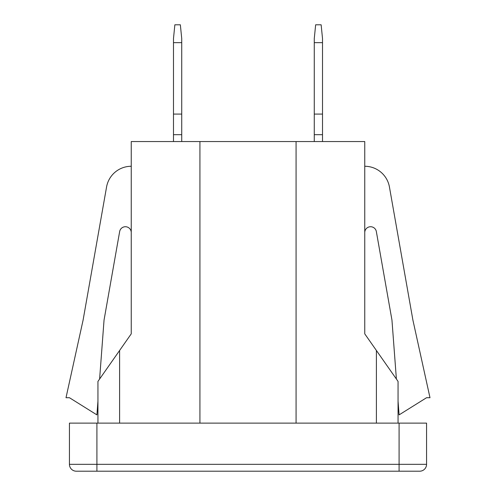 <?xml version="1.0" encoding="UTF-8"?>
<svg xmlns="http://www.w3.org/2000/svg" width="496" height="496" viewBox="0 0 496 496"><rect width="100%" height="100%" fill="white"/><g stroke="black" fill="none" stroke-linecap="round" stroke-linejoin="round"><path stroke-width="0.74" d="M131.248 232.55A5.84 5.84 0 0 0 119.66 231.533L104.042 320.112L99.609 379.031M396.391 379.031L391.958 320.112L376.34 231.533A5.84 5.84 0 0 0 364.752 232.55M296.075 423.125L296.075 141.552L364.752 141.552L364.752 333.845L376.402 350.486L376.402 423.125M399.088 423.125L426.56 423.125L426.56 464.33A6.87 6.87 0 0 1 419.69 471.2L76.31 471.2A6.87 6.87 0 0 1 69.44 464.33L69.44 423.125L96.912 423.125L96.912 464.33L399.088 464.33L399.088 423.125L96.912 423.125M199.925 423.125L199.925 141.552L131.248 141.552L131.248 333.845L119.598 350.486L119.598 423.125M408.016 471.2L399.088 471.2L408.016 471.2M296.075 141.552L199.925 141.552M364.752 166.272A25.067 25.067 0 0 1 389.434 186.986L412.908 320.112L429.995 397.718L426.56 397.718L399.088 414.885L398.059 401.196M97.941 401.196L96.912 414.885L69.44 397.718L66.005 397.718L83.092 320.112L106.566 186.986A25.067 25.067 0 0 1 131.248 166.272M119.598 350.486L97.941 381.418L97.941 423.125M376.402 350.486L398.059 381.418L398.059 423.125M181.728 42.656L181.728 38.533L180.352 24.8L174.859 24.8L173.488 38.533L173.488 42.656L181.728 42.656L181.728 141.552M181.728 134.683L173.488 134.683L173.488 141.552M181.728 114.08L173.488 114.08L173.488 134.683M173.488 42.656L173.488 114.08M314.272 141.552L314.272 38.533L315.648 24.8L321.141 24.8L322.512 38.533L322.512 42.656L314.272 42.656M314.272 114.08L322.512 114.08L322.512 42.656M314.272 134.683L322.512 134.683L322.512 114.08M322.512 141.552L322.512 134.683M76.31 471.2A6.87 6.87 0 0 1 69.44 464.33L96.912 464.33L96.912 471.2M399.088 471.2L399.088 464.33L426.56 464.33A6.87 6.87 0 0 1 419.69 471.2"/></g></svg>
